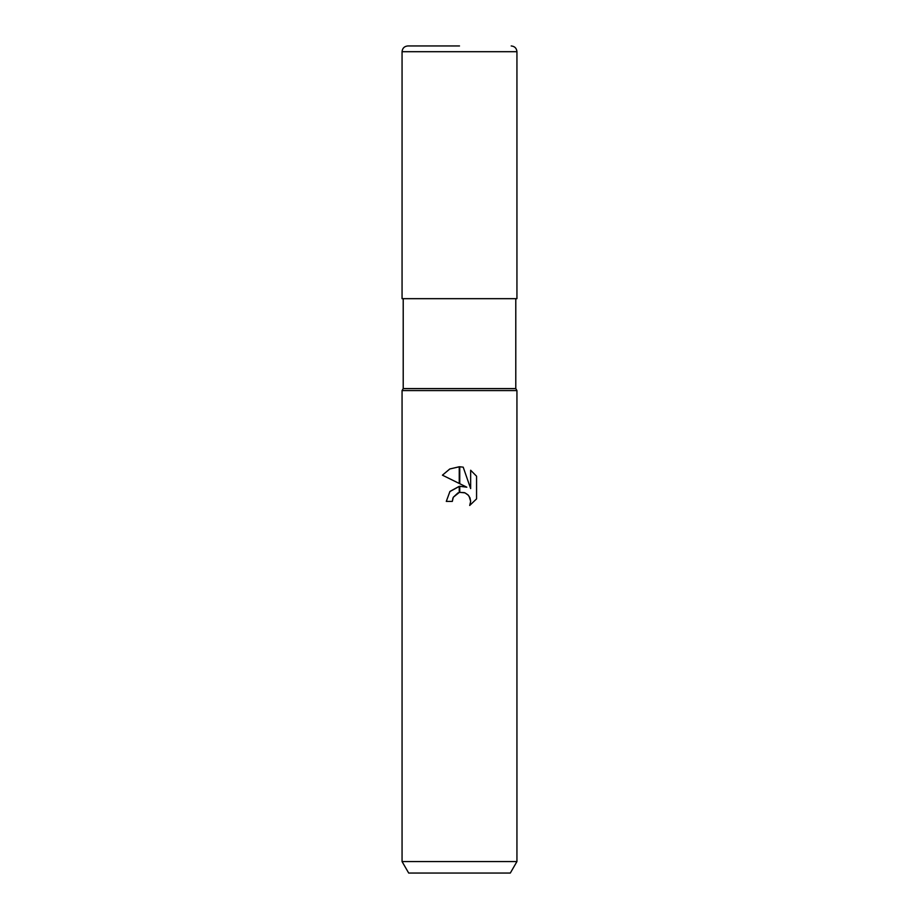 <?xml version="1.0" encoding="UTF-8"?>
<svg xmlns="http://www.w3.org/2000/svg" width="919" height="919" viewBox="0 0 919 919"><rect width="100%" height="100%" fill="white"/><g stroke="black" fill="none" stroke-linecap="round" stroke-linejoin="round"><path stroke-width="0.69" stroke-dasharray="4.59 3.45" d="M515.789 388.588L403.211 388.588M516.938 298.675L402.062 298.675M516.938 390.575L402.062 390.575L516.938 390.575M510.309 873.05L408.691 873.05M516.938 861.562L402.062 861.562M452.941 498.041L453.297 497.236M476.57 498.879L476.57 476.214M442.43 475.169L466.818 487.196M449.793 491.619L446.289 501.406L452.32 501.406M458.053 492.837L459.5 492.389M464.279 492.595L469.069 496.168M470.654 470.241L470.654 488.598L463.199 467.162M459.5 45.95L407.806 45.95M516.938 51.694L402.062 51.694"/><path stroke-width="1.38" d="M459.5 388.588L515.789 388.588L516.938 390.575L516.938 861.562L402.062 861.562L402.062 390.575L516.938 390.575L402.062 390.575L403.211 388.588L459.5 388.588M402.062 861.562L408.691 873.05L510.309 873.05L516.938 861.562M466.818 487.196L459.753 483.716L459.753 466.772L463.199 467.162L470.654 488.598L470.654 470.241L476.57 476.214L476.57 498.879L469.701 505.45L470.677 501.349L469.977 497.834L467.989 494.859L465.014 492.871L459.753 492.343L459.753 486.277L466.818 487.196L459.753 486.277M452.32 501.406L446.289 501.406L449.942 491.435L459.247 486.335L459.247 492.446L453.297 497.236L452.32 501.406L452.941 498.041M469.069 496.168L470.677 501.349L469.701 505.45L476.57 498.879M459.247 483.463L442.43 475.169L449.747 469L459.247 466.76L459.247 483.463M459.5 486.3L449.793 491.619M453.297 497.236L458.053 492.837M459.5 492.389L464.279 492.595M476.57 476.214L470.654 470.241M463.199 467.162L459.753 466.772M459.5 466.76L449.862 468.943L442.43 475.169M402.062 51.694L516.938 51.694L516.938 298.675L402.062 298.675L402.062 51.694C402.407 48.202 404.314 46.295 407.806 45.95L459.5 45.95M515.789 298.675L515.789 388.588M403.211 298.675L403.211 388.588M516.938 51.694C516.593 48.202 514.686 46.295 511.194 45.95"/></g></svg>
